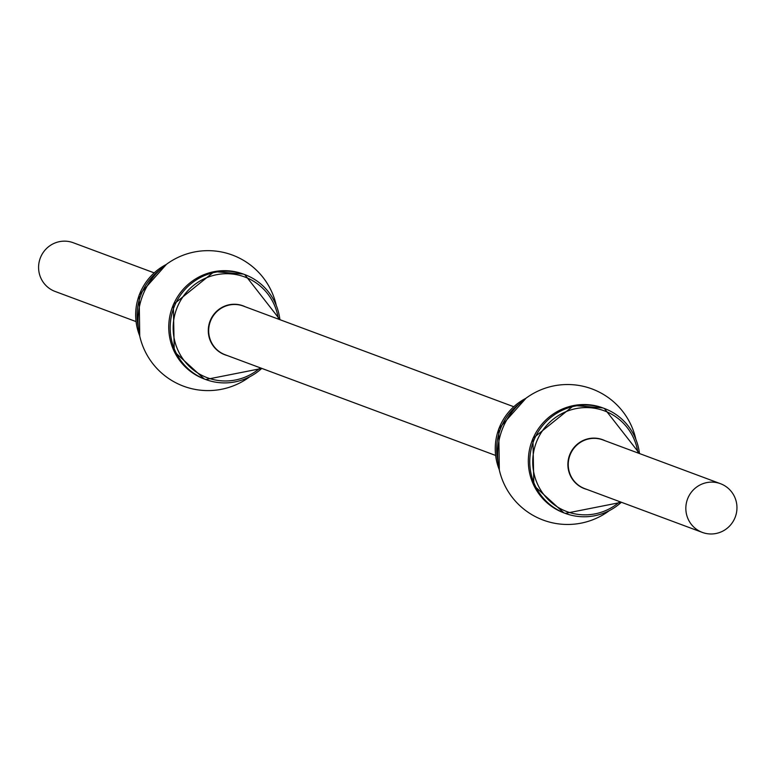 <?xml version="1.0" encoding="UTF-8"?>
<svg xmlns="http://www.w3.org/2000/svg" width="774" height="774" viewBox="0 0 774 774"><rect width="100%" height="100%" fill="white"/><g stroke="black" fill="none" stroke-linecap="round" stroke-linejoin="round"><path stroke-width="1.16" d="M154.113 272.845L73.22 242.726A25.987 25.503 110.4 0 0 59.753 241.594A25.987 25.503 110.4 0 0 38.7 264.95A25.987 25.503 110.4 0 0 55.08 291.44L135.972 321.558M706.991 482.56A25.987 25.503 110.4 0 0 685.948 505.915A25.987 25.503 110.4 0 0 702.328 532.406A25.987 25.503 110.4 0 0 735.3 516.945A25.987 25.503 110.4 0 0 720.468 483.692A25.987 25.503 110.4 0 0 706.991 482.56M519.054 404.076A55.98 54.935 110.4 0 0 497.885 460.927M525.769 398.387A55.98 54.935 110.4 0 0 499.249 469.625M513.694 406.708L243.297 306.049A25.987 25.503 110.4 0 0 229.83 304.917A25.987 25.503 110.4 0 0 208.787 328.263A25.987 25.503 110.4 0 0 225.166 354.763L495.554 455.422M245.397 306.833A26.113 25.629 110.4 0 0 229.559 304.695A26.113 25.629 110.4 0 0 208.312 329.434A26.113 25.629 110.4 0 0 227.266 355.537M278.369 319.101A53.745 52.748 110.4 0 0 216.923 274.644A53.745 52.748 110.4 0 0 178.155 350.699A53.745 52.748 110.4 0 0 260.238 367.814M279.907 319.681A55.98 54.935 110.4 0 0 244.778 274.596A55.98 54.935 110.4 0 0 215.762 272.167A55.98 54.935 110.4 0 0 170.425 322.458A55.98 54.935 110.4 0 0 205.71 379.512A55.98 54.935 110.4 0 0 261.776 368.385M279.994 319.71L244.778 274.596L243.336 274.064A55.98 54.935 110.4 0 0 214.321 271.626A55.98 54.935 110.4 0 0 168.993 321.916A55.98 54.935 110.4 0 0 204.278 378.979L205.71 379.512L261.854 368.424M159.473 270.203A55.98 54.935 110.4 0 0 138.304 327.054M166.187 264.514A55.98 54.935 110.4 0 0 139.668 335.752M720.468 483.692L602.878 439.913A25.987 25.503 110.4 0 0 589.411 438.79A25.987 25.503 110.4 0 0 568.368 462.136A25.987 25.503 110.4 0 0 584.747 488.626L702.328 532.406M604.978 440.696A26.113 25.629 110.4 0 0 589.14 438.568A26.113 25.629 110.4 0 0 567.903 463.307A26.113 25.629 110.4 0 0 586.847 489.41M637.95 452.974A53.745 52.748 110.4 0 0 576.504 408.508A53.745 52.748 110.4 0 0 537.736 484.572A53.745 52.748 110.4 0 0 619.819 501.687M639.488 453.545A55.98 54.935 110.4 0 0 604.359 408.469A55.98 54.935 110.4 0 0 575.343 406.031A55.98 54.935 110.4 0 0 530.006 456.321A55.98 54.935 110.4 0 0 565.291 513.385A55.98 54.935 110.4 0 0 621.358 502.258M639.576 453.574L604.359 408.469L602.917 407.927A55.98 54.935 110.4 0 0 573.902 405.499A55.98 54.935 110.4 0 0 528.574 455.789A55.98 54.935 110.4 0 0 563.859 512.852L565.291 513.385L621.435 502.287M499.317 469.953L498.727 428.873L526.039 398.184M204.278 378.979L174.256 351.609L173.347 304.53L214.234 271.616L243.336 274.064M276.221 305.179A69.97 69.97 0 0 0 161.921 267.959A69.97 69.97 0 0 0 183.573 386.207A69.97 69.97 0 0 0 249.509 376.948M139.736 336.08L139.146 295L166.458 264.311M563.859 512.852L533.837 485.482L532.928 438.394L573.815 405.489L602.917 407.927M635.812 439.052A69.97 69.97 0 0 0 521.502 401.832A69.97 69.97 0 0 0 543.154 520.07A69.97 69.97 0 0 0 609.09 510.821"/></g></svg>
